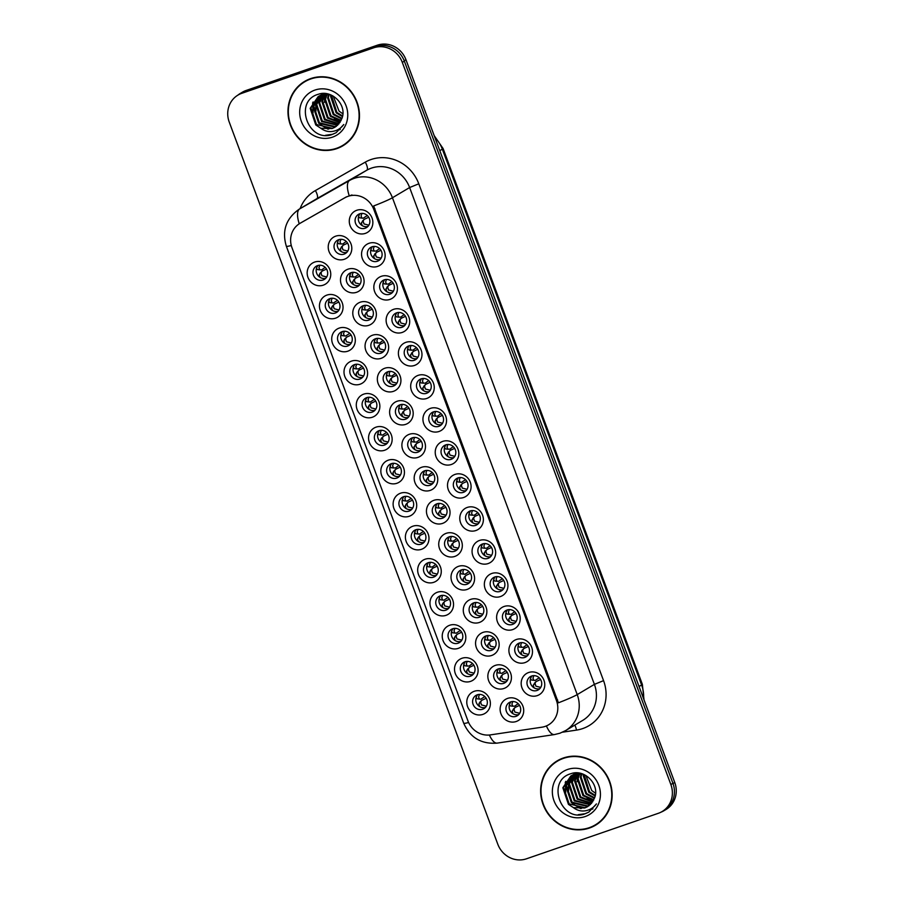 <?xml version="1.0" encoding="UTF-8"?>
<svg xmlns="http://www.w3.org/2000/svg" width="904" height="904" viewBox="0 0 904 904"><rect width="100%" height="100%" fill="white"/><g stroke="black" fill="none" stroke-linecap="round" stroke-linejoin="round"><path stroke-width="1.36" d="M433.762 582.312A12.351 11.594 59.3 0 1 418.484 574.548A12.351 11.594 59.3 0 1 425.174 559.203A12.351 11.594 59.3 0 1 440.463 566.966A12.351 11.594 59.3 0 1 433.762 582.312M428.157 562.717A7.718 7.243 -120.7 0 0 424.27 572.989A7.718 7.243 -120.7 0 0 434.79 576.582A7.718 7.243 -120.7 0 0 428.157 562.717M446.045 615.33A12.351 11.594 59.3 0 1 430.756 607.567A12.351 11.594 59.3 0 1 437.457 592.222A12.351 11.594 59.3 0 1 452.734 599.985A12.351 11.594 59.3 0 1 446.045 615.33M440.44 595.736A7.718 7.243 -120.7 0 0 436.542 606.008A7.718 7.243 -120.7 0 0 447.073 609.601A7.718 7.243 -120.7 0 0 440.44 595.736M458.328 648.349A12.351 11.594 59.3 0 1 443.039 640.586A12.351 11.594 59.3 0 1 449.729 625.24A12.351 11.594 59.3 0 1 465.018 633.003A12.351 11.594 59.3 0 1 458.328 648.349M452.712 628.755A7.718 7.243 -120.7 0 0 448.825 639.026A7.718 7.243 -120.7 0 0 459.345 642.62A7.718 7.243 -120.7 0 0 452.712 628.755M421.49 549.304A12.351 11.594 59.3 0 1 406.201 541.541A12.351 11.594 59.3 0 1 412.891 526.196A12.351 11.594 59.3 0 1 428.18 533.959A12.351 11.594 59.3 0 1 421.49 549.304M415.885 529.71A7.718 7.243 -120.7 0 0 411.987 539.982A7.718 7.243 -120.7 0 0 422.507 543.564A7.718 7.243 -120.7 0 0 415.885 529.71M409.207 516.286A12.351 11.594 59.3 0 1 393.929 508.523A12.351 11.594 59.3 0 1 400.619 493.177A12.351 11.594 59.3 0 1 415.896 500.94A12.351 11.594 59.3 0 1 409.207 516.286M403.602 496.691A7.718 7.243 -120.7 0 0 399.704 506.963A7.718 7.243 -120.7 0 0 410.235 510.545A7.718 7.243 -120.7 0 0 403.602 496.691M470.6 681.367A12.351 11.594 59.3 0 1 455.322 673.604A12.351 11.594 59.3 0 1 462.012 658.259A12.351 11.594 59.3 0 1 477.289 666.022A12.351 11.594 59.3 0 1 470.6 681.367M464.995 661.773A7.718 7.243 -120.7 0 0 461.108 672.045A7.718 7.243 -120.7 0 0 471.628 675.627A7.718 7.243 -120.7 0 0 464.995 661.773M396.935 483.267A12.351 11.594 59.3 0 1 381.646 475.504A12.351 11.594 59.3 0 1 388.336 460.159A12.351 11.594 59.3 0 1 403.625 467.922A12.351 11.594 59.3 0 1 396.935 483.267M391.319 463.673A7.718 7.243 -120.7 0 0 387.432 473.945A7.718 7.243 -120.7 0 0 397.952 477.527A7.718 7.243 -120.7 0 0 391.319 463.673M384.652 450.248A12.351 11.594 59.3 0 1 369.363 442.485A12.351 11.594 59.3 0 1 376.053 427.14A12.351 11.594 59.3 0 1 391.342 434.903A12.351 11.594 59.3 0 1 384.652 450.248M379.047 430.654A7.718 7.243 -120.7 0 0 375.149 440.926A7.718 7.243 -120.7 0 0 385.68 444.508A7.718 7.243 -120.7 0 0 379.047 430.654M372.369 417.23A12.351 11.594 59.3 0 1 357.091 409.467A12.351 11.594 59.3 0 1 363.781 394.121A12.351 11.594 59.3 0 1 379.058 401.884A12.351 11.594 59.3 0 1 372.369 417.23M366.764 397.636A7.718 7.243 -120.7 0 0 362.877 407.907A7.718 7.243 -120.7 0 0 373.397 411.501A7.718 7.243 -120.7 0 0 366.764 397.636M360.097 384.211A12.351 11.594 59.3 0 1 344.808 376.448A12.351 11.594 59.3 0 1 351.498 361.103A12.351 11.594 59.3 0 1 366.787 368.866A12.351 11.594 59.3 0 1 360.097 384.211M354.481 364.617A7.718 7.243 -120.7 0 0 350.594 374.889A7.718 7.243 -120.7 0 0 361.114 378.482A7.718 7.243 -120.7 0 0 354.481 364.617M347.814 351.193A12.351 11.594 59.3 0 1 332.525 343.43A12.351 11.594 59.3 0 1 339.226 328.084A12.351 11.594 59.3 0 1 354.504 335.847A12.351 11.594 59.3 0 1 347.814 351.193M342.209 331.61A7.718 7.243 -120.7 0 0 338.311 341.881A7.718 7.243 -120.7 0 0 348.842 345.464A7.718 7.243 -120.7 0 0 342.209 331.61M335.531 318.185A12.351 11.594 59.3 0 1 320.253 310.422A12.351 11.594 59.3 0 1 326.943 295.077A12.351 11.594 59.3 0 1 342.232 302.84A12.351 11.594 59.3 0 1 335.531 318.185M329.926 298.591A7.718 7.243 -120.7 0 0 326.039 308.863A7.718 7.243 -120.7 0 0 336.559 312.445A7.718 7.243 -120.7 0 0 329.926 298.591M323.259 285.167A12.351 11.594 59.3 0 1 307.97 277.404A12.351 11.594 59.3 0 1 314.66 262.058A12.351 11.594 59.3 0 1 329.949 269.821A12.351 11.594 59.3 0 1 323.259 285.167M317.654 265.573A7.718 7.243 -120.7 0 0 313.756 275.844A7.718 7.243 -120.7 0 0 324.276 279.426A7.718 7.243 -120.7 0 0 317.654 265.573M482.883 714.386A12.351 11.594 59.3 0 1 467.594 706.623A12.351 11.594 59.3 0 1 474.284 691.277A12.351 11.594 59.3 0 1 489.572 699.041A12.351 11.594 59.3 0 1 482.883 714.386M477.278 694.792A7.718 7.243 -120.7 0 0 473.38 705.063A7.718 7.243 -120.7 0 0 483.911 708.646A7.718 7.243 -120.7 0 0 477.278 694.792M479.38 622.46A12.351 11.594 59.3 0 1 464.091 614.697A12.351 11.594 59.3 0 1 470.781 599.352A12.351 11.594 59.3 0 1 486.069 607.115A12.351 11.594 59.3 0 1 479.38 622.46M473.775 602.866A7.718 7.243 -120.7 0 0 469.877 613.138A7.718 7.243 -120.7 0 0 480.408 616.72A7.718 7.243 -120.7 0 0 473.775 602.866M442.542 523.405A12.351 11.594 59.3 0 1 427.253 515.642A12.351 11.594 59.3 0 1 433.943 500.296A12.351 11.594 59.3 0 1 449.231 508.059A12.351 11.594 59.3 0 1 442.542 523.405M436.937 503.81A7.718 7.243 -120.7 0 0 433.039 514.082A7.718 7.243 -120.7 0 0 443.57 517.676A7.718 7.243 -120.7 0 0 436.937 503.81M467.097 589.442A12.351 11.594 59.3 0 1 451.819 581.679A12.351 11.594 59.3 0 1 458.509 566.333A12.351 11.594 59.3 0 1 473.786 574.096A12.351 11.594 59.3 0 1 467.097 589.442M461.492 569.848A7.718 7.243 -120.7 0 0 457.605 580.119A7.718 7.243 -120.7 0 0 468.125 583.701A7.718 7.243 -120.7 0 0 461.492 569.848M430.259 490.386A12.351 11.594 59.3 0 1 414.981 482.623A12.351 11.594 59.3 0 1 421.671 467.278A12.351 11.594 59.3 0 1 436.948 475.041A12.351 11.594 59.3 0 1 430.259 490.386M424.654 470.792A7.718 7.243 -120.7 0 0 420.767 481.075A7.718 7.243 -120.7 0 0 431.287 484.657A7.718 7.243 -120.7 0 0 424.654 470.792M491.663 655.479A12.351 11.594 59.3 0 1 476.374 647.716A12.351 11.594 59.3 0 1 483.064 632.371A12.351 11.594 59.3 0 1 498.353 640.134A12.351 11.594 59.3 0 1 491.663 655.479M486.047 635.885A7.718 7.243 -120.7 0 0 482.16 646.157A7.718 7.243 -120.7 0 0 492.68 649.739A7.718 7.243 -120.7 0 0 486.047 635.885M503.935 688.486A12.351 11.594 59.3 0 1 488.657 680.723A12.351 11.594 59.3 0 1 495.347 665.378A12.351 11.594 59.3 0 1 510.624 673.141A12.351 11.594 59.3 0 1 503.935 688.486M498.33 668.904A7.718 7.243 -120.7 0 0 494.431 679.175A7.718 7.243 -120.7 0 0 504.963 682.757A7.718 7.243 -120.7 0 0 498.33 668.904M454.825 556.423A12.351 11.594 59.3 0 1 439.536 548.66A12.351 11.594 59.3 0 1 446.226 533.315A12.351 11.594 59.3 0 1 461.515 541.078A12.351 11.594 59.3 0 1 454.825 556.423M449.209 536.829A7.718 7.243 -120.7 0 0 445.322 547.101A7.718 7.243 -120.7 0 0 455.842 550.694A7.718 7.243 -120.7 0 0 449.209 536.829M417.987 457.379A12.351 11.594 59.3 0 1 402.698 449.616A12.351 11.594 59.3 0 1 409.388 434.27A12.351 11.594 59.3 0 1 424.677 442.033A12.351 11.594 59.3 0 1 417.987 457.379M412.382 437.785A7.718 7.243 -120.7 0 0 408.484 448.056A7.718 7.243 -120.7 0 0 419.004 451.638A7.718 7.243 -120.7 0 0 412.382 437.785M405.704 424.36A12.351 11.594 59.3 0 1 390.426 416.597A12.351 11.594 59.3 0 1 397.116 401.252A12.351 11.594 59.3 0 1 412.393 409.015A12.351 11.594 59.3 0 1 405.704 424.36M400.099 404.766A7.718 7.243 -120.7 0 0 396.201 415.038A7.718 7.243 -120.7 0 0 406.732 418.62A7.718 7.243 -120.7 0 0 400.099 404.766M393.432 391.342A12.351 11.594 59.3 0 1 378.143 383.578A12.351 11.594 59.3 0 1 384.833 368.233A12.351 11.594 59.3 0 1 400.122 375.996A12.351 11.594 59.3 0 1 393.432 391.342M387.816 371.747A7.718 7.243 -120.7 0 0 383.929 382.019A7.718 7.243 -120.7 0 0 394.449 385.601A7.718 7.243 -120.7 0 0 387.816 371.747M381.149 358.323A12.351 11.594 59.3 0 1 365.86 350.56A12.351 11.594 59.3 0 1 372.55 335.214A12.351 11.594 59.3 0 1 387.839 342.978A12.351 11.594 59.3 0 1 381.149 358.323M375.544 338.729A7.718 7.243 -120.7 0 0 371.646 349A7.718 7.243 -120.7 0 0 382.177 352.583A7.718 7.243 -120.7 0 0 375.544 338.729M368.866 325.304A12.351 11.594 59.3 0 1 353.588 317.541A12.351 11.594 59.3 0 1 360.278 302.196A12.351 11.594 59.3 0 1 375.555 309.959A12.351 11.594 59.3 0 1 368.866 325.304M363.261 305.71A7.718 7.243 -120.7 0 0 359.374 315.982A7.718 7.243 -120.7 0 0 369.894 319.575A7.718 7.243 -120.7 0 0 363.261 305.71M356.594 292.286A12.351 11.594 59.3 0 1 341.305 284.523A12.351 11.594 59.3 0 1 347.995 269.177A12.351 11.594 59.3 0 1 363.284 276.94A12.351 11.594 59.3 0 1 356.594 292.286M350.978 272.692A7.718 7.243 -120.7 0 0 347.091 282.963A7.718 7.243 -120.7 0 0 357.611 286.557A7.718 7.243 -120.7 0 0 350.978 272.692M344.311 259.267A12.351 11.594 59.3 0 1 329.022 251.504A12.351 11.594 59.3 0 1 335.723 236.159A12.351 11.594 59.3 0 1 351.001 243.922A12.351 11.594 59.3 0 1 344.311 259.267M338.706 239.684A7.718 7.243 -120.7 0 0 334.808 249.956A7.718 7.243 -120.7 0 0 345.339 253.538A7.718 7.243 -120.7 0 0 338.706 239.684M516.218 721.505A12.351 11.594 59.3 0 1 500.929 713.742A12.351 11.594 59.3 0 1 507.619 698.396A12.351 11.594 59.3 0 1 522.907 706.16A12.351 11.594 59.3 0 1 516.218 721.505M510.613 701.911A7.718 7.243 -120.7 0 0 506.715 712.182A7.718 7.243 -120.7 0 0 517.235 715.776A7.718 7.243 -120.7 0 0 510.613 701.911M524.987 662.598A12.351 11.594 59.3 0 1 509.709 654.835A12.351 11.594 59.3 0 1 516.399 639.49A12.351 11.594 59.3 0 1 531.676 647.253A12.351 11.594 59.3 0 1 524.987 662.598M519.382 643.004A7.718 7.243 -120.7 0 0 515.495 653.276A7.718 7.243 -120.7 0 0 526.015 656.869A7.718 7.243 -120.7 0 0 519.382 643.004M512.715 629.579A12.351 11.594 59.3 0 1 497.426 621.816A12.351 11.594 59.3 0 1 504.116 606.471A12.351 11.594 59.3 0 1 519.404 614.234A12.351 11.594 59.3 0 1 512.715 629.579M507.11 609.985A7.718 7.243 -120.7 0 0 503.212 620.257A7.718 7.243 -120.7 0 0 513.732 623.85A7.718 7.243 -120.7 0 0 507.11 609.985M500.432 596.561A12.351 11.594 59.3 0 1 485.154 588.798A12.351 11.594 59.3 0 1 491.844 573.452A12.351 11.594 59.3 0 1 507.121 581.216A12.351 11.594 59.3 0 1 500.432 596.561M494.827 576.978A7.718 7.243 -120.7 0 0 490.928 587.25A7.718 7.243 -120.7 0 0 501.46 590.832A7.718 7.243 -120.7 0 0 494.827 576.978M488.16 563.554A12.351 11.594 59.3 0 1 472.871 555.79A12.351 11.594 59.3 0 1 479.561 540.445A12.351 11.594 59.3 0 1 494.85 548.208A12.351 11.594 59.3 0 1 488.16 563.554M482.544 543.959A7.718 7.243 -120.7 0 0 478.657 554.231A7.718 7.243 -120.7 0 0 489.177 557.813A7.718 7.243 -120.7 0 0 482.544 543.959M475.877 530.535A12.351 11.594 59.3 0 1 460.588 522.772A12.351 11.594 59.3 0 1 467.278 507.426A12.351 11.594 59.3 0 1 482.566 515.19A12.351 11.594 59.3 0 1 475.877 530.535M470.272 510.941A7.718 7.243 -120.7 0 0 466.374 521.212A7.718 7.243 -120.7 0 0 476.905 524.795A7.718 7.243 -120.7 0 0 470.272 510.941M463.594 497.516A12.351 11.594 59.3 0 1 448.316 489.753A12.351 11.594 59.3 0 1 455.006 474.408A12.351 11.594 59.3 0 1 470.283 482.171A12.351 11.594 59.3 0 1 463.594 497.516M457.989 477.922A7.718 7.243 -120.7 0 0 454.102 488.194A7.718 7.243 -120.7 0 0 464.622 491.776A7.718 7.243 -120.7 0 0 457.989 477.922M451.322 464.498A12.351 11.594 59.3 0 1 436.033 456.735A12.351 11.594 59.3 0 1 442.723 441.389A12.351 11.594 59.3 0 1 458.012 449.152A12.351 11.594 59.3 0 1 451.322 464.498M445.706 444.904A7.718 7.243 -120.7 0 0 441.819 455.175A7.718 7.243 -120.7 0 0 452.339 458.769A7.718 7.243 -120.7 0 0 445.706 444.904M439.039 431.479A12.351 11.594 59.3 0 1 423.75 423.716A12.351 11.594 59.3 0 1 430.44 408.371A12.351 11.594 59.3 0 1 445.728 416.134A12.351 11.594 59.3 0 1 439.039 431.479M433.434 411.885A7.718 7.243 -120.7 0 0 429.536 422.157A7.718 7.243 -120.7 0 0 440.067 425.75A7.718 7.243 -120.7 0 0 433.434 411.885M426.756 398.461A12.351 11.594 59.3 0 1 411.478 390.697A12.351 11.594 59.3 0 1 418.168 375.352A12.351 11.594 59.3 0 1 433.445 383.115A12.351 11.594 59.3 0 1 426.756 398.461M421.151 378.866A7.718 7.243 -120.7 0 0 417.264 389.149A7.718 7.243 -120.7 0 0 427.784 392.731A7.718 7.243 -120.7 0 0 421.151 378.866M414.484 365.453A12.351 11.594 59.3 0 1 399.195 357.69A12.351 11.594 59.3 0 1 405.885 342.345A12.351 11.594 59.3 0 1 421.174 350.108A12.351 11.594 59.3 0 1 414.484 365.453M408.879 345.859A7.718 7.243 -120.7 0 0 404.981 356.131A7.718 7.243 -120.7 0 0 415.501 359.713A7.718 7.243 -120.7 0 0 408.879 345.859M402.201 332.435A12.351 11.594 59.3 0 1 386.923 324.672A12.351 11.594 59.3 0 1 393.613 309.326A12.351 11.594 59.3 0 1 408.89 317.089A12.351 11.594 59.3 0 1 402.201 332.435M396.596 312.841A7.718 7.243 -120.7 0 0 392.698 323.112A7.718 7.243 -120.7 0 0 403.229 326.694A7.718 7.243 -120.7 0 0 396.596 312.841M389.929 299.416A12.351 11.594 59.3 0 1 374.64 291.653A12.351 11.594 59.3 0 1 381.33 276.308A12.351 11.594 59.3 0 1 396.619 284.071A12.351 11.594 59.3 0 1 389.929 299.416M384.313 279.822A7.718 7.243 -120.7 0 0 380.426 290.094A7.718 7.243 -120.7 0 0 390.946 293.676A7.718 7.243 -120.7 0 0 384.313 279.822M377.646 266.397A12.351 11.594 59.3 0 1 362.357 258.634A12.351 11.594 59.3 0 1 369.047 243.289A12.351 11.594 59.3 0 1 384.336 251.052A12.351 11.594 59.3 0 1 377.646 266.397M372.041 246.803A7.718 7.243 -120.7 0 0 368.143 257.075A7.718 7.243 -120.7 0 0 378.674 260.657A7.718 7.243 -120.7 0 0 372.041 246.803M365.363 233.379A12.351 11.594 59.3 0 1 350.085 225.616A12.351 11.594 59.3 0 1 356.775 210.27A12.351 11.594 59.3 0 1 372.052 218.033A12.351 11.594 59.3 0 1 365.363 233.379M359.758 213.785A7.718 7.243 -120.7 0 0 355.871 224.056A7.718 7.243 -120.7 0 0 366.391 227.65A7.718 7.243 -120.7 0 0 359.758 213.785M537.27 695.617A12.351 11.594 59.3 0 1 521.981 687.854A12.351 11.594 59.3 0 1 528.67 672.508A12.351 11.594 59.3 0 1 543.959 680.271A12.351 11.594 59.3 0 1 537.27 695.617M531.665 676.022A7.718 7.243 -120.7 0 0 527.766 686.294A7.718 7.243 -120.7 0 0 538.298 689.876A7.718 7.243 -120.7 0 0 531.665 676.022M436.259 575.407A7.718 7.243 59.3 0 1 428.632 562.582M448.542 608.415A7.718 7.243 59.3 0 1 440.915 595.589M460.825 641.433A7.718 7.243 59.3 0 1 453.198 628.608M423.987 542.389A7.718 7.243 59.3 0 1 416.36 529.563M411.704 509.37A7.718 7.243 59.3 0 1 404.077 496.545M473.097 674.452A7.718 7.243 59.3 0 1 465.47 661.626M399.421 476.351A7.718 7.243 59.3 0 1 391.794 463.526M387.149 443.333A7.718 7.243 59.3 0 1 379.522 430.507M374.866 410.314A7.718 7.243 59.3 0 1 367.239 397.489M362.594 377.307A7.718 7.243 59.3 0 1 354.967 364.481M350.311 344.288A7.718 7.243 59.3 0 1 342.684 331.463M338.028 311.27A7.718 7.243 59.3 0 1 330.401 298.444M325.756 278.251A7.718 7.243 59.3 0 1 318.129 265.426M485.38 707.47A7.718 7.243 59.3 0 1 477.753 694.645M481.877 615.545A7.718 7.243 59.3 0 1 474.25 602.719M445.039 516.489A7.718 7.243 59.3 0 1 437.412 503.664M469.594 582.526A7.718 7.243 59.3 0 1 461.967 569.701M432.756 483.482A7.718 7.243 59.3 0 1 425.129 470.656M494.149 648.563A7.718 7.243 59.3 0 1 486.521 635.738M506.432 681.582A7.718 7.243 59.3 0 1 498.805 668.757M457.322 549.508A7.718 7.243 59.3 0 1 449.695 536.682M420.484 450.463A7.718 7.243 59.3 0 1 412.857 437.638M408.201 417.445A7.718 7.243 59.3 0 1 400.574 404.619M395.918 384.426A7.718 7.243 59.3 0 1 388.291 371.601M383.646 351.407A7.718 7.243 59.3 0 1 376.019 338.582M371.363 318.389A7.718 7.243 59.3 0 1 363.736 305.563M359.091 285.381A7.718 7.243 59.3 0 1 351.464 272.556M346.808 252.363A7.718 7.243 59.3 0 1 339.181 239.537M518.715 714.601A7.718 7.243 59.3 0 1 511.088 701.775M527.484 655.682A7.718 7.243 59.3 0 1 519.856 642.857M515.212 622.675A7.718 7.243 59.3 0 1 507.585 609.85M502.929 589.657A7.718 7.243 59.3 0 1 495.302 576.831M490.646 556.638A7.718 7.243 59.3 0 1 483.018 543.812M478.374 523.619A7.718 7.243 59.3 0 1 470.747 510.794M466.091 490.601A7.718 7.243 59.3 0 1 458.464 477.775M453.808 457.582A7.718 7.243 59.3 0 1 446.192 444.757M441.536 424.564A7.718 7.243 59.3 0 1 433.909 411.738M429.253 391.556A7.718 7.243 59.3 0 1 421.626 378.731M416.981 358.538A7.718 7.243 59.3 0 1 409.354 345.712M404.698 325.519A7.718 7.243 59.3 0 1 397.071 312.694M392.415 292.5A7.718 7.243 59.3 0 1 384.788 279.675M380.143 259.482A7.718 7.243 59.3 0 1 372.516 246.656M367.86 226.463A7.718 7.243 59.3 0 1 360.233 213.638M539.767 688.701A7.718 7.243 59.3 0 1 532.14 675.876M344.921 197.75A20.848 19.56 59.3 0 1 348.029 196.337A20.848 19.56 59.3 0 1 373.815 209.445L556.446 700.51A20.848 19.56 59.3 0 1 548.558 724.827A20.848 19.56 59.3 0 1 541.824 727.211L490.443 734.884A20.848 19.56 59.3 0 1 467.978 720.974L291.981 247.741A20.848 19.56 59.3 0 1 299.868 223.424A20.848 19.56 59.3 0 1 300.162 223.243L346.164 197.004L351.95 194.959M310.693 78.591A37.448 35.143 -120.7 0 0 304.58 81.428A37.448 35.143 -120.7 0 0 291.822 128.402A37.448 35.143 -120.7 0 0 336.751 148.64A37.448 35.143 -120.7 0 0 342.865 145.804A37.448 35.143 -120.7 0 0 355.622 98.819A37.448 35.143 -120.7 0 0 310.693 78.591M305.507 80.897A37.448 35.143 -120.7 0 0 300.772 84.558M338.288 147.646A37.448 35.143 -120.7 0 0 338.582 147.544A37.448 35.143 -120.7 0 0 343.769 145.239M563.361 757.993A37.448 35.143 -120.7 0 0 557.248 760.829A37.448 35.143 -120.7 0 0 544.49 807.803A37.448 35.143 -120.7 0 0 589.419 828.041A37.448 35.143 -120.7 0 0 595.533 825.205A37.448 35.143 -120.7 0 0 608.29 778.22A37.448 35.143 -120.7 0 0 563.361 757.993M558.175 760.298A37.448 35.143 -120.7 0 0 553.44 763.959M590.956 827.047A37.448 35.143 -120.7 0 0 591.25 826.945A37.448 35.143 -120.7 0 0 596.437 824.64M300.105 208.632A38.612 36.228 59.3 0 1 315.394 190.563A7.718 2.667 -119.7 0 1 316.942 198.62L299.755 208.847L349.622 180.427A30.883 28.984 59.3 0 1 354.232 178.348A30.883 28.984 59.3 0 1 392.438 197.75A27.03 1.785 159.6 0 1 373.646 205.965L558.412 702.815A27.03 1.785 -20.4 0 0 577.215 694.6A30.883 28.984 59.3 0 1 565.531 730.624L582.718 720.398A30.883 28.984 -120.7 0 0 594.403 684.373L409.625 187.535A30.883 28.984 -120.7 0 0 371.42 168.121A30.883 28.984 -120.7 0 0 366.809 170.212L316.942 198.62A30.883 28.984 -120.7 0 0 316.502 198.88L299.314 209.095A30.883 28.984 59.3 0 1 299.755 208.847A27.03 9.334 60.3 0 0 299.235 223.819M662.101 811.555L664.169 810.323A23.165 21.741 -120.7 0 0 672.926 783.305L404.359 61.156A23.165 21.741 -120.7 0 0 375.702 46.601L243.854 92.095A23.165 21.741 -120.7 0 0 240.068 93.846L238.012 95.067A23.165 21.741 -120.7 0 0 229.243 122.085L497.81 844.246A23.165 21.741 -120.7 0 0 526.467 858.8L658.315 813.306A23.165 21.741 -120.7 0 0 662.101 811.555A23.165 21.741 -120.7 0 0 670.87 784.536L402.303 62.376A23.165 21.741 -120.7 0 0 373.634 47.822L241.786 93.315A23.165 21.741 -120.7 0 0 238.012 95.067M301.111 222.678L346.164 197.004M660.926 812.199A23.165 21.741 -120.7 0 0 663.931 810.73L665.988 809.509A23.165 21.741 -120.7 0 0 674.757 782.491L405.975 59.754A23.165 21.741 -120.7 0 0 377.318 45.2L246.148 90.456A23.165 21.741 -120.7 0 0 242.374 92.208L240.306 93.44A23.165 21.741 -120.7 0 0 237.797 95.202M390.11 46.816A23.165 21.741 -120.7 0 0 375.25 46.432L244.091 91.688A23.165 21.741 -120.7 0 0 240.306 93.44M663.931 810.73A23.165 21.741 -120.7 0 0 671.367 803.091M530.501 678.712L531.394 680.011L535.078 680.463L539.191 677.797M534.049 687.808L533.303 685.108L535.688 682.091L535.032 683.367L535.902 686.181L540.728 687.413M535.688 682.091L536.275 681.492L535.688 682.091M540.558 679.503L536.275 681.492M533.88 675.65L532.942 678.226L533.902 680.328M509.449 704.6L510.342 705.911L512.851 706.227L510.353 705.911M512.986 713.697L512.252 710.996L514.625 707.979L513.981 709.256L514.839 712.081L519.676 713.301M514.625 707.979L515.223 707.38L514.625 707.979M519.495 705.391L515.223 707.38M518.128 703.685L514.76 706.148L512.851 706.227L511.879 704.126L512.828 701.538M484.804 696.566L480.691 699.221L477.018 698.781L476.114 697.47M479.493 694.408L478.555 696.995L479.515 699.097L477.007 698.781M480.216 701.933L481.301 700.849L480.645 702.137L481.504 704.95L486.341 706.182M481.301 700.849L481.888 700.25L481.301 700.849M486.171 698.272L481.888 700.25M479.674 702.476L478.917 703.866L479.651 706.578M342.661 145.465A37.064 34.781 -120.7 0 0 355.295 98.965A37.064 34.781 -120.7 0 0 310.829 78.942A37.064 34.781 -120.7 0 0 304.784 81.755A37.064 34.781 -120.7 0 0 292.15 128.255A37.064 34.781 -120.7 0 0 336.616 148.279A37.064 34.781 -120.7 0 0 342.661 145.465L344.503 144.38A37.064 34.781 -120.7 0 0 348.503 141.578M342.865 113.825L339.045 111.113L333.26 96.14M342.446 116.616L336.141 112.842L330.548 96.231L330.819 94.931M342.582 115.972L336.864 112.412L331.395 95.18M330.186 94.671L321.067 95.248L318.14 96.626L310.174 108.344L315.767 124.955L320.784 128.232L332.084 128.571L334.932 127.249L341.712 118.921L333.226 114.571L327.643 97.96L328.638 94.423M341.927 118.367L333.949 114.141L328.367 97.53L329.169 94.491M340.876 120.876L330.31 116.3L324.728 99.689L326.593 94.31M341.102 120.401L331.045 115.87L325.463 99.259L327.09 94.31M339.87 122.571L327.406 118.028L321.824 101.417L324.694 94.423M340.141 122.164L328.129 117.599L322.547 100.988L325.157 94.378M338.751 124.04L324.491 119.757L318.909 103.146L322.909 94.728M339.045 123.701L325.225 119.328L319.632 102.717L323.338 94.626M337.508 125.328L321.587 121.498L315.993 104.875L321.225 95.202M337.836 125.023L322.31 121.057L316.728 104.446L321.632 95.067M336.164 126.436L334.672 127.035L318.671 123.226L313.089 106.615L319.632 95.835M319.982 95.587L323.982 93.519M336.514 126.176L335.395 126.605L319.406 122.797L313.812 106.175L320.027 95.666M320.366 95.406L321.417 94.683M335.045 127.181L332.491 128.334L316.49 124.526L310.908 107.904L318.502 96.412M318.863 96.197L321.801 94.818M341.712 118.921C347.757 105.542 332.118 89.27 318.49 94.219C293.517 100.841 307.789 142.097 331.18 134.843L336.073 132.752L343.78 124.503C340.887 128.436 337.022 130.764 332.22 131.464C328.141 131.984 324.321 130.91 320.784 128.232M314.965 90.061A25.176 23.628 -120.7 0 0 301.326 121.339A25.176 23.628 -120.7 0 0 332.48 137.159A25.176 23.628 -120.7 0 0 346.108 105.881A25.176 23.628 -120.7 0 0 314.965 90.061M310.987 78.49A37.064 34.781 -120.7 0 0 306.614 80.659L304.784 81.755M336.277 132.628L332.695 134.267L325.542 135.284M340.254 129.43L337.203 130.006M328.706 129.08L322.717 126.051M312.829 109.248L313.112 101.937M315.745 107.519L316.027 100.208M340.175 122.096L334.356 119.125M324.468 102.333L324.751 95.01M340.107 129.6L336.683 130.232M327.79 129.102L319.892 124.255M313.078 112.729L312.626 102.796M315.982 111L315.541 101.067M595.329 824.866A37.064 34.781 -120.7 0 0 607.963 778.367A37.064 34.781 -120.7 0 0 563.497 758.354A37.064 34.781 -120.7 0 0 557.44 761.157A37.064 34.781 -120.7 0 0 544.818 807.656A37.064 34.781 -120.7 0 0 589.284 827.68A37.064 34.781 -120.7 0 0 595.329 824.866L597.171 823.781A37.064 34.781 -120.7 0 0 601.171 820.979M595.533 793.226L591.713 790.514L585.928 775.542M595.114 796.017L588.809 792.243L583.216 775.632L583.487 774.332M595.25 795.373L589.532 791.814L584.063 774.581M594.38 798.311L585.894 793.972L580.311 777.361L581.306 773.824M594.595 797.769L586.617 793.542L581.035 776.931L581.837 773.892M593.544 800.277L582.978 795.701L577.396 779.09L579.261 773.711M593.77 799.814L583.713 795.271L578.119 778.66L579.758 773.711M592.538 801.972L580.074 797.43L574.481 780.819L577.362 773.824M592.809 801.565L580.797 797L575.215 780.389L577.825 773.779M591.419 803.453L577.159 799.17L571.577 782.548L575.577 774.129M591.713 803.102L577.893 798.729L572.3 782.118L576.006 774.027M590.176 804.729L574.255 800.899L568.661 784.276L573.893 774.604M590.504 804.424L574.978 800.458L569.396 783.847L574.3 774.468M588.832 805.837L587.34 806.436L571.339 802.628L565.757 786.017L572.3 775.236M572.65 774.988L576.65 772.92M589.182 805.577L588.063 806.006L572.074 802.198L566.48 785.576L572.695 775.067M573.034 774.807L574.085 774.084M573.452 807.645L584.752 807.973L587.6 806.65L594.38 798.322C600.425 784.943 584.786 768.671 571.158 773.621C546.185 780.242 560.457 821.499 583.848 814.244L588.741 812.154L596.448 803.905C593.555 807.837 589.69 810.165 584.888 810.865C580.809 811.385 576.989 810.312 573.452 807.645L568.435 804.357L562.842 787.746L570.808 776.027L573.735 774.649L582.854 774.073M587.713 806.583L585.148 807.735L569.158 803.927L563.576 787.316L571.17 775.813M571.531 775.598L574.469 774.219M567.633 769.462A25.176 23.628 -120.7 0 0 553.994 800.741A25.176 23.628 -120.7 0 0 585.148 816.561A25.176 23.628 -120.7 0 0 598.776 785.282A25.176 23.628 -120.7 0 0 567.633 769.462M563.655 757.891A37.064 34.781 -120.7 0 0 559.282 760.061L557.44 761.157M588.945 812.029L585.363 813.679L578.21 814.685M592.922 808.843L589.871 809.408M581.362 808.481L575.373 805.453M565.497 788.65L565.78 781.338M568.413 786.921L568.695 779.61M592.843 801.498L587.024 798.526M577.136 781.734L577.419 774.412M592.775 809.001L589.351 809.634M580.458 808.515L572.56 803.656M565.746 792.13L565.294 782.197M568.65 790.401L568.209 780.468M518.229 645.693L519.122 646.993L521.619 647.32L519.133 646.993M521.766 654.79L521.02 652.089L523.405 649.072L522.749 650.349L523.619 653.174L528.456 654.394M523.405 649.072L523.992 648.473L523.405 649.072M528.275 646.484L523.992 648.473M526.908 644.778L523.54 647.241L521.619 647.32L520.659 645.219L521.597 642.631M505.946 612.675L506.839 613.986L509.347 614.302L506.85 613.986M509.483 621.771L508.749 619.07L511.122 616.053L510.477 617.33L511.336 620.155L516.173 621.376M511.122 616.053L511.72 615.454L511.122 616.053M515.992 613.466L511.72 615.454M514.625 611.759L511.257 614.223L509.347 614.302L508.376 612.2L509.325 609.612M493.663 579.667L494.567 580.967L498.24 581.408L502.353 578.741M497.211 588.753L496.465 586.052L498.85 583.035L498.194 584.323L499.064 587.137L503.89 588.357M498.85 583.035L499.437 582.436L498.85 583.035M503.72 580.458L499.437 582.436M497.042 576.594L496.104 579.181L497.064 581.283M481.391 546.649L482.284 547.948L484.793 548.265L482.295 547.948M484.928 555.745L484.182 553.033L486.567 550.016L485.911 551.304L486.781 554.118L491.618 555.338M486.567 550.016L487.166 549.417L486.567 550.016M491.437 547.44L487.166 549.417M490.07 545.733L486.702 548.186L484.793 548.265L483.821 546.163L484.759 543.575M472.521 663.547L469.153 665.999L467.232 666.078L466.272 663.977L467.21 661.389M463.842 664.463L464.735 665.762L467.232 666.078M467.933 668.926L469.018 667.83L468.362 669.118L469.232 671.932L474.069 673.164M469.018 667.83L469.605 667.242L469.018 667.83M473.888 665.254L469.605 667.242M467.402 669.457L466.633 670.858L467.379 673.559M460.238 630.529L456.136 633.195L452.463 632.744L451.559 631.444M454.938 628.382L453.989 630.958L454.961 633.071L452.452 632.744M455.65 635.907L456.735 634.823L456.091 636.1L456.949 638.925L461.786 640.145M456.735 634.823L457.334 634.224L456.735 634.823M461.605 632.235L457.334 634.224M455.119 636.45L454.362 637.84L455.096 640.54M447.966 597.51L443.853 600.177L440.18 599.736L439.276 598.425M442.655 595.363L441.717 597.951L442.677 600.053L440.18 599.725M443.378 602.889L444.463 601.804L443.807 603.081L444.678 605.906L449.503 607.126M444.463 601.804L445.05 601.205L444.463 601.804M449.333 599.216L445.05 601.205M442.836 603.431L442.079 604.821L442.824 607.522M435.683 564.491L432.315 566.955L430.394 567.034L429.434 564.932L430.372 562.344M431.095 569.87L432.18 568.785L431.524 570.062L432.394 572.887L437.231 574.108M432.18 568.785L432.779 568.187L432.18 568.785M437.05 566.198L432.779 568.187M430.394 567.034L427.897 566.718L427.004 565.407M430.564 570.413L429.796 571.803L430.541 574.503M497.177 671.582L498.07 672.892L501.743 673.333L505.856 670.666M500.714 680.678L499.968 677.977L502.353 674.96L501.697 676.249L502.567 679.062L507.393 680.283M502.353 674.96L502.94 674.361L502.353 674.96M507.223 672.384L502.94 674.361M500.545 668.519L499.607 671.107L500.567 673.209M484.894 638.574L485.787 639.874L488.296 640.19L485.798 639.874M488.431 647.671L487.685 644.959L490.07 641.942L489.414 643.23L490.284 646.044L495.121 647.264M490.07 641.942L490.669 641.343L490.07 641.942M494.94 639.365L490.669 641.343M493.573 637.659L490.205 640.111L488.296 640.19L487.324 638.088L488.262 635.501M472.611 605.556L473.504 606.855L476.012 607.172L473.515 606.855M476.148 614.652L475.414 611.951L477.798 608.923L477.142 610.211L478.001 613.025L482.838 614.257M477.798 608.923L478.385 608.324L477.798 608.923M482.668 606.347L478.385 608.324M481.301 604.64L477.922 607.092L476.012 607.172L475.052 605.07L475.99 602.482M460.339 572.537L461.232 573.837L464.905 574.289L469.018 571.622M463.876 581.634L463.13 578.933L465.515 575.904L464.859 577.193L465.729 580.006L470.566 581.238M465.515 575.904L466.102 575.317L465.515 575.904M470.385 573.328L466.102 575.317M463.707 569.463L462.769 572.051L463.729 574.153M469.108 513.63L470.001 514.93L472.509 515.246L470.012 514.93M472.645 522.727L471.911 520.026L474.295 516.998L473.639 518.286L474.498 521.099L479.335 522.331M474.295 516.998L474.882 516.399L474.295 516.998M479.165 514.421L474.882 516.399M477.798 512.715L474.419 515.167L472.509 515.246L471.549 513.144L472.487 510.557M456.836 480.612L457.729 481.911L461.402 482.363L465.515 479.696M460.373 489.708L459.627 487.007L462.012 483.979L461.356 485.267L462.226 488.081L467.063 489.313M462.012 483.979L462.599 483.391L462.012 483.979M466.882 481.403L462.599 483.391M460.204 477.549L459.266 480.126L460.226 482.227M444.553 447.593L445.446 448.892L447.955 449.22L445.457 448.892M448.09 456.689L447.344 453.989L449.729 450.972L449.085 452.249L449.943 455.074L454.78 456.294M449.729 450.972L450.328 450.373L449.729 450.972M454.599 448.384L450.328 450.373M453.232 446.678L449.864 449.141L447.955 449.22L446.983 447.118L447.932 444.531M432.27 414.574L433.174 415.885L435.671 416.202L433.174 415.885M435.818 423.671L435.073 420.97L437.457 417.953L436.801 419.23L437.672 422.055L442.497 423.275M437.457 417.953L438.044 417.354L437.457 417.953M442.327 415.365L438.044 417.354M440.96 413.659L437.592 416.122L435.671 416.202L434.711 414.1L435.649 411.512M448.056 539.518L448.949 540.818L451.458 541.146L448.96 540.818M451.593 548.615L450.847 545.914L453.232 542.897L452.588 544.174L453.446 546.999L458.283 548.219M453.232 542.897L453.831 542.298L453.232 542.897M458.102 540.309L453.831 542.298M456.735 538.603L453.367 541.067L451.458 541.146L450.486 539.044L451.435 536.456M435.773 506.5L436.677 507.811L439.174 508.127L436.677 507.811M439.321 515.596L438.576 512.896L440.96 509.879L440.304 511.155L441.175 513.981L446 515.201M440.96 509.879L441.547 509.28L440.96 509.879M445.83 507.291L441.547 509.28M444.463 505.585L441.095 508.048L439.174 508.127L438.214 506.025L439.152 503.438M423.501 473.481L424.394 474.792L426.88 475.108M427.038 482.578L426.292 479.877L428.677 476.86L428.021 478.137L428.891 480.962L433.728 482.182M428.677 476.86L429.264 476.261L428.677 476.86M433.547 474.284L429.264 476.261M432.18 472.566L428.812 475.029L426.891 475.108L425.931 473.007L426.869 470.419M411.218 440.474L412.111 441.773L414.62 442.09L412.122 441.773M414.755 449.559L414.021 446.858L416.405 443.841L415.75 445.13L416.608 447.943L421.445 449.164M416.405 443.841L416.993 443.242L416.405 443.841M421.264 441.265L416.993 443.242M419.897 439.559L416.529 442.011L414.62 442.09L413.648 439.988L414.597 437.4M423.4 531.484L419.298 534.14L415.625 533.699L414.721 532.388M418.1 529.326L417.162 531.914L418.123 534.015L415.614 533.699M418.812 536.852L419.908 535.767L419.253 537.055L420.111 539.869L424.948 541.089M419.908 535.767L420.496 535.168L419.908 535.767M424.767 533.19L420.496 535.168M418.281 537.394L417.524 538.784L418.258 541.485M411.128 498.466L407.015 501.121L403.342 500.68L402.449 499.37M405.817 496.307L404.879 498.895L405.839 500.997L403.342 500.68M406.54 503.833L407.625 502.748L406.969 504.036L407.84 506.85L412.665 508.082M407.625 502.748L408.212 502.149L407.625 502.748M412.495 500.172L408.212 502.149M406.009 504.375L405.241 505.765L405.986 508.477M398.845 465.447L395.477 467.899L393.568 467.978L392.596 465.876L393.545 463.289M394.257 470.826L395.342 469.73L394.686 471.018L395.556 473.832L400.393 475.063M395.342 469.73L395.941 469.131L395.342 469.73M400.212 467.153L395.941 469.131M393.556 467.978L391.059 467.662L390.166 466.362M393.726 471.357L392.957 472.758L393.703 475.459M419.998 381.556L420.891 382.867L423.377 383.183M423.535 390.652L422.789 387.952L425.174 384.934L424.518 386.211L425.388 389.036L430.225 390.257M425.174 384.934L425.761 384.336L425.174 384.934M430.044 382.358L425.761 384.336M428.677 380.64L425.309 383.104L423.388 383.183L422.428 381.081L423.366 378.493M407.715 348.548L408.608 349.848L411.117 350.164L408.619 349.848M411.252 357.634L410.518 354.933L412.891 351.916L412.247 353.204L413.105 356.018L417.942 357.238M412.891 351.916L413.49 351.317L412.891 351.916M417.761 349.339L413.49 351.317M416.394 347.633L413.026 350.085L411.117 350.164L410.145 348.063L411.094 345.475M395.432 315.53L396.336 316.829L398.833 317.146L396.336 316.829M398.98 324.626L398.235 321.926L400.619 318.897L399.963 320.185L400.834 322.999L405.659 324.231M400.619 318.897L401.206 318.298L400.619 318.897M405.489 316.321L401.206 318.298M404.122 314.615L400.754 317.067L398.833 317.146L397.873 315.044L398.811 312.456M383.16 282.511L384.053 283.811L386.539 284.127M386.697 291.608L385.951 288.907L388.336 285.879L387.68 287.167L388.55 289.981L393.387 291.212M388.336 285.879L388.935 285.28L388.336 285.879M393.206 283.302L388.935 285.28M391.839 281.596L388.471 284.048L386.562 284.127L385.59 282.025L386.528 279.438M370.877 249.493L371.77 250.792L374.279 251.109L371.781 250.792M374.414 258.589L373.68 255.888L376.064 252.871L375.409 254.148L376.267 256.962L381.104 258.194M376.064 252.871L376.652 252.272L376.064 252.871M380.934 250.284L376.652 252.272M379.567 248.577L376.188 251.041L374.279 251.109L373.318 249.007L374.256 246.43M358.606 216.474L359.509 217.785L363.171 218.226L367.284 215.559M362.142 225.571L361.397 222.87L363.781 219.853L363.125 221.13L363.996 223.955L368.832 225.175M363.781 219.853L364.368 219.254L363.781 219.853M368.651 217.265L364.368 219.254M361.973 213.412L361.035 215.999L361.995 218.101L359.498 217.774M398.946 407.455L399.839 408.755L402.337 409.071L399.839 408.755M402.483 416.552L401.738 413.851L404.122 410.823L403.466 412.111L404.337 414.925L409.162 416.156M404.122 410.823L404.709 410.224L404.122 410.823M408.992 408.246L404.709 410.224M407.625 406.54L404.257 408.992L402.337 409.071L401.376 406.969L402.314 404.382M386.663 374.437L387.556 375.736L390.042 376.053M390.2 383.533L389.454 380.833L391.839 377.804L391.183 379.092L392.053 381.906L396.89 383.138M391.839 377.804L392.438 377.205L391.839 377.804M396.709 375.228L392.438 377.205M395.342 373.522L391.974 375.974L390.065 376.053L389.093 373.951L390.031 371.363M374.38 341.418L375.273 342.718L377.782 343.034L375.284 342.718M377.917 350.515L377.183 347.814L379.567 344.797L378.912 346.074L379.77 348.887L384.607 350.119M379.567 344.797L380.155 344.198L379.567 344.797M384.437 342.209L380.155 344.198M383.07 340.503L379.691 342.966L377.782 343.034L376.821 340.932L377.759 338.356M362.108 308.4L363.001 309.699L365.498 310.027L363.012 309.699M365.645 317.496L364.9 314.795L367.284 311.778L366.628 313.055L367.499 315.88L372.335 317.101M367.284 311.778L367.871 311.179L367.284 311.778M372.154 309.191L367.871 311.179M370.787 307.484L367.419 309.948L365.498 310.027L364.538 307.925L365.476 305.337M349.825 275.381L350.718 276.692L353.204 277.008M353.362 284.477L352.616 281.777L355.001 278.76L354.357 280.037L355.216 282.862L360.052 284.082M355.001 278.76L355.6 278.161L355.001 278.76M359.871 276.172L355.6 278.161M358.504 274.466L355.136 276.929L353.227 277.008L352.255 274.906L353.204 272.319M337.542 242.362L338.446 243.673L340.944 243.99L338.446 243.673M341.091 251.459L340.345 248.758L342.729 245.741L342.074 247.029L342.944 249.843L347.769 251.063M342.729 245.741L343.317 245.142L342.729 245.741M347.599 243.165L343.317 245.142M346.232 241.447L342.865 243.91L340.944 243.99L339.983 241.888L340.921 239.3M386.573 432.428L382.46 435.095L378.787 434.643L377.883 433.344M381.262 430.281L380.324 432.858L381.285 434.96L378.776 434.643M381.985 437.807L383.07 436.711L382.415 437.999L383.273 440.813L388.11 442.045M383.07 436.711L383.658 436.123L383.07 436.711M387.94 434.135L383.658 436.123M381.443 438.338L380.686 439.739L381.42 442.44M374.29 399.41L370.188 402.077L366.515 401.625L365.611 400.325M368.979 397.263L368.041 399.851L369.001 401.952L366.504 401.625M369.702 404.789L370.787 403.704L370.131 404.981L371.002 407.806L375.838 409.026M370.787 403.704L371.374 403.105L370.787 403.704M375.657 401.116L371.374 403.105M369.171 405.331L368.403 406.721L369.148 409.422M362.007 366.391L358.639 368.855L356.73 368.934L355.758 366.832L356.707 364.244M357.419 371.77L358.504 370.685L357.86 371.962L358.718 374.787L363.555 376.007M358.504 370.685L359.103 370.086L358.504 370.685M363.374 368.097L359.103 370.086M356.718 368.934L354.221 368.617L353.328 367.306M356.888 372.312L356.131 373.702L356.865 376.403M349.735 333.373L345.622 336.039L341.949 335.599L341.045 334.288M344.424 331.226L343.486 333.813L344.447 335.915L341.949 335.599M345.147 338.751L346.232 337.667L345.577 338.955L346.447 341.768L351.272 342.989M346.232 337.667L346.82 337.068L346.232 337.667M351.102 335.09L346.82 337.068M344.605 339.294L343.848 340.684L344.593 343.384M337.452 300.365L333.35 303.021L329.677 302.58L328.773 301.269M332.141 298.207L331.203 300.795L332.163 302.897L329.666 302.58M332.864 305.733L333.949 304.648L333.293 305.936L334.164 308.75L339 309.97M333.949 304.648L334.548 304.049L333.949 304.648M338.819 302.072L334.548 304.049M332.333 306.275L331.565 307.665L332.31 310.377M325.169 267.347L321.801 269.799L319.892 269.878L318.931 267.776L319.869 265.188M320.581 272.714L321.677 271.629L321.022 272.918L321.88 275.731L326.717 276.963M321.677 271.629L322.265 271.03L321.677 271.629M326.536 269.053L322.265 271.03M319.88 269.878L317.383 269.561L316.49 268.262M320.05 273.257L319.293 274.658L320.027 277.358M556.446 700.51L557.587 699.832M300.162 223.243L301.416 222.508M373.815 209.445L374.957 208.767M603.556 680.644L594.403 684.373L577.215 694.6L392.438 197.75L409.625 187.535L418.789 183.806L603.556 680.644A38.612 36.228 59.3 0 1 582.651 728.601A38.612 36.228 59.3 0 1 576.481 730.104L562.514 732.195M349.181 195.648A27.03 9.334 60.3 0 1 349.622 180.427L366.809 170.212A7.718 2.667 -119.7 0 0 365.261 162.144A38.612 36.228 59.3 0 1 418.789 183.806M468.611 722.499A27.03 1.785 159.6 0 1 463.718 723.234L286.342 246.25A27.03 1.785 -20.4 0 0 291.28 245.504M489.38 735.02A27.03 8.712 81.5 0 0 497.2 743.111C481.335 744.331 470.17 737.698 463.718 723.234M546.4 725.923A27.03 8.712 81.5 0 0 554.457 734.568L497.2 743.111M315.394 190.563L365.261 162.144M670.87 784.536L672.926 783.305M402.303 62.376L404.359 61.156M373.634 47.822L375.702 46.601M241.786 93.315L243.854 92.095M574.752 725.132A7.718 2.486 -98.5 0 1 576.481 730.104M643.546 698.589A30.883 28.984 -120.7 0 0 641.614 684.995L442.338 149.16A30.883 28.984 -120.7 0 0 434.88 137.476M439.785 150.674L442.338 149.16A15.447 1.017 -20.4 0 0 443.084 148.516L642.36 684.351L644.01 699.82M246.148 90.456L244.091 91.688M377.318 45.2L375.25 46.432M405.975 59.754L404.224 60.794M674.757 782.491L673.005 783.531M642.36 684.351A15.447 1.017 -20.4 0 1 641.614 684.995L639.06 686.509M535.032 683.367L533.303 685.108M533.88 680.328L531.405 680.011M513.981 709.256L512.252 710.996M480.645 702.137L478.917 703.877M522.749 650.349L521.02 652.089M510.477 617.33L508.749 619.07M498.194 584.323L496.465 586.052M497.042 581.283L494.567 580.967M485.911 551.304L484.182 553.033M467.221 666.078L464.746 665.762M468.362 669.118L466.633 670.858M456.091 636.1L454.35 637.84M443.807 603.081L442.079 604.821M430.383 567.034L427.908 566.718M431.524 570.062L429.796 571.803M501.697 676.249L499.968 677.977M500.545 673.209L498.07 672.892M489.414 643.23L487.685 644.959M477.142 610.211L475.414 611.951M464.859 577.193L463.13 578.933M473.639 518.286L471.911 520.026M461.356 485.267L459.627 487.007M460.215 482.227L457.729 481.911M449.085 452.249L447.344 453.989M436.801 419.23L435.073 420.97M452.588 544.174L450.847 545.914M440.304 511.155L438.576 512.896M428.021 478.137L426.292 479.877M415.75 445.13L414.021 446.858M419.253 537.055L417.524 538.784M406.969 504.036L405.241 505.777M393.545 467.978L391.07 467.662M394.686 471.018L392.957 472.758M424.518 386.211L422.789 387.952M412.247 353.204L410.518 354.933M399.963 320.185L398.235 321.926M387.68 287.167L385.951 288.907M375.409 254.148L373.68 255.888M363.125 221.13L361.397 222.87M403.466 412.111L401.738 413.851M391.183 379.092L389.454 380.833M378.912 346.074L377.183 347.814M366.628 313.055L364.9 314.795M354.357 280.037L352.616 281.777M342.074 247.029L340.345 248.758M382.415 437.999L380.686 439.739M370.131 404.981L368.403 406.721M356.707 368.934L354.232 368.617M357.86 371.962L356.119 373.702M345.577 338.955L343.848 340.684M333.293 305.936L331.565 307.665M319.869 269.878L317.394 269.561M321.022 272.918L319.293 274.658M299.868 223.424L301.134 222.666M554.457 734.568L559.904 733.234L565.531 730.624M286.342 246.25C281.72 230.802 286.048 218.418 299.314 209.095M434.191 135.634L443.084 148.516M535.948 681.718L534.309 683.379M514.884 707.617L513.246 709.278M481.561 700.487L479.911 702.148M523.665 648.71L522.026 650.36M511.381 615.692L509.743 617.353M499.11 582.673L497.471 584.334M486.827 549.655L485.188 551.316M469.278 667.468L467.639 669.129M456.995 634.45L455.356 636.111M444.723 601.442L443.073 603.104M432.44 568.424L430.801 570.085M502.613 674.599L500.974 676.26M490.33 641.58L488.691 643.241M478.058 608.561L476.419 610.223M461.232 573.837L463.718 574.153M465.775 575.543L464.136 577.204M474.555 516.636L472.905 518.297M462.272 483.617L460.633 485.278M449.989 450.61L448.35 452.26M437.717 417.591L436.078 419.241M453.492 542.524L451.853 544.185M441.22 509.517L439.581 511.167M424.394 474.792L426.891 475.108M428.937 476.498L427.298 478.159M416.654 443.48L415.015 445.141M420.168 535.405L418.518 537.066M407.885 502.387L406.246 504.048M395.602 469.368L393.963 471.029M420.891 382.867L423.388 383.183M425.434 384.573L423.795 386.234M413.151 351.554L411.512 353.215M400.879 318.536L399.24 320.197M384.053 283.811L386.55 284.127M388.596 285.517L386.957 287.178M376.324 252.498L374.685 254.16M364.041 219.491L362.402 221.141M404.382 410.461L402.743 412.122M387.556 375.736L390.053 376.053M392.099 377.443L390.46 379.104M379.827 344.424L378.188 346.085M367.544 311.417L365.905 313.066M350.718 276.692L353.215 277.008M355.261 278.398L353.622 280.059M342.989 245.379L341.35 247.041M383.33 436.349L381.68 438.011M371.047 403.342L369.408 405.003M358.764 370.324L357.125 371.985M346.492 337.305L344.842 338.966M334.209 304.286L332.57 305.947M321.937 271.268L320.287 272.929"/></g></svg>
